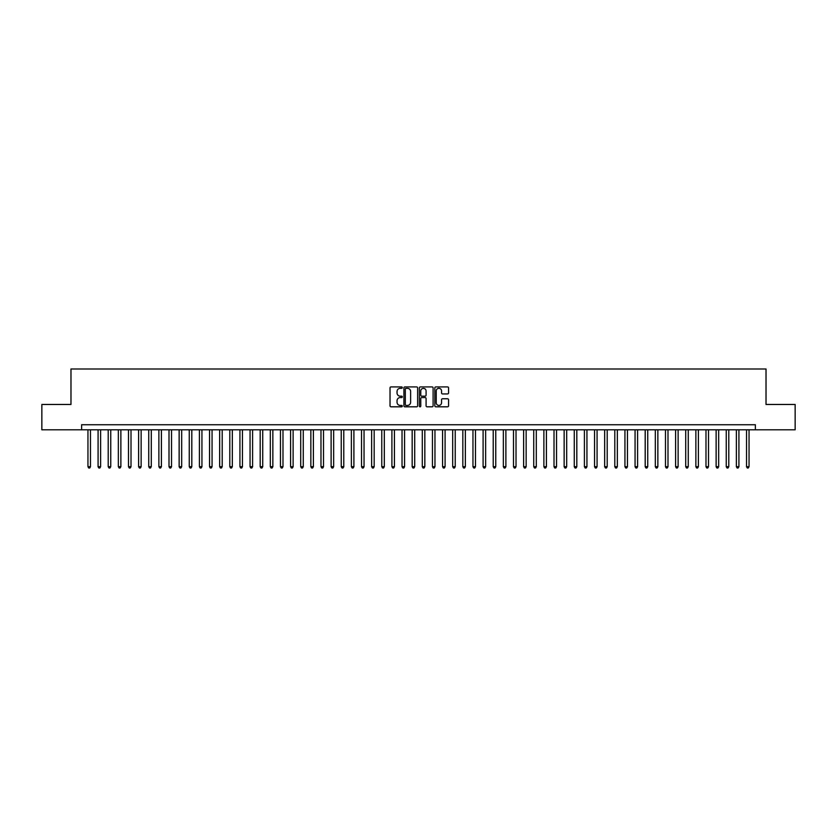<?xml version="1.0" encoding="UTF-8"?>
<svg xmlns="http://www.w3.org/2000/svg" width="837" height="837" viewBox="0 0 837 837"><rect width="100%" height="100%" fill="white"/><g stroke="black" fill="none" stroke-linecap="round" stroke-linejoin="round"><path stroke-width="1.26" d="M402.294 387.615A0.701 0.701 0 0 0 401.593 386.924L391.025 386.924A0.994 0.994 0 0 0 390.032 387.918L390.032 405.819A0.994 0.994 0 0 0 391.025 406.813L401.593 406.813A0.701 0.701 0 0 0 402.294 406.112A0.701 0.701 0 0 0 401.593 405.422L400.222 405.422A3.181 3.181 0 0 1 397.041 402.241L397.041 400.745A3.181 3.181 0 0 1 400.222 397.565L401.593 397.565A0.701 0.701 0 0 0 402.294 396.864A0.701 0.701 0 0 0 401.593 396.173L400.222 396.173A3.181 3.181 0 0 1 397.041 392.992L397.041 391.496A3.181 3.181 0 0 1 400.222 388.316L401.593 388.316A0.701 0.701 0 0 0 402.294 387.615M447.565 393.934A0.994 0.994 0 0 0 448.559 392.94L448.559 387.918A0.994 0.994 0 0 0 447.565 386.924L435.826 386.924A0.994 0.994 0 0 0 434.832 387.918L434.832 405.819A0.994 0.994 0 0 0 435.826 406.813L447.565 406.813A0.994 0.994 0 0 0 448.559 405.819L448.559 399.751A0.994 0.994 0 0 0 447.565 398.757L442.543 398.757A0.994 0.994 0 0 0 441.549 399.751L441.549 402.764A2.657 2.657 0 0 1 438.891 405.422A2.657 2.657 0 0 1 436.223 402.764L436.223 390.973A2.657 2.657 0 0 1 438.891 388.316A2.657 2.657 0 0 1 441.549 390.973L441.549 392.94A0.994 0.994 0 0 0 442.543 393.934L447.565 393.934M81.618 429.799L41.85 429.799L41.85 404.47L70.978 404.47L70.978 369.002L766.022 369.002L766.022 404.47L795.15 404.47L795.15 429.799L755.382 429.799L755.382 424.736L81.618 424.736L81.618 429.799L755.382 429.799M417.632 387.918A0.994 0.994 0 0 0 416.638 386.924L404.899 386.924A0.994 0.994 0 0 0 403.905 387.918L403.905 405.819A0.994 0.994 0 0 0 404.899 406.813L416.638 406.813A0.994 0.994 0 0 0 417.632 405.819L417.632 387.918M420.362 386.924L432.101 386.924A0.994 0.994 0 0 1 433.095 387.918L433.095 405.819A0.994 0.994 0 0 1 432.101 406.813L427.079 406.813A0.994 0.994 0 0 1 426.085 405.819L426.085 398.558A0.994 0.994 0 0 0 425.091 397.565L421.754 397.565A0.994 0.994 0 0 0 420.76 398.558L420.76 406.112A0.701 0.701 0 0 1 420.069 406.813A0.701 0.701 0 0 1 419.368 406.112L419.368 387.918A0.994 0.994 0 0 1 420.362 386.924M405.997 388.316A0.701 0.701 0 0 0 405.296 389.017L405.296 404.721A0.701 0.701 0 0 0 405.997 405.422L407.441 405.422A3.181 3.181 0 0 0 410.622 402.241L410.622 391.496A3.181 3.181 0 0 0 407.441 388.316L405.997 388.316M426.085 391.025A2.657 2.657 0 0 0 423.428 388.368A2.657 2.657 0 0 0 420.76 391.025L420.76 395.179A0.994 0.994 0 0 0 421.754 396.173L425.091 396.173A0.994 0.994 0 0 0 426.085 395.179L426.085 391.025M87.948 429.799L87.948 466.68L90.48 466.68L90.48 429.799M90.48 466.68L89.726 467.998L88.712 467.998L87.948 466.68M98.086 429.799L98.086 466.68L100.618 466.68L100.618 429.799M100.618 466.68L99.854 467.998L98.839 467.998L98.086 466.68M108.214 429.799L108.214 466.68L110.746 466.68L110.746 429.799M110.746 466.68L109.982 467.998L108.977 467.998L108.214 466.68M118.341 429.799L118.341 466.68L120.873 466.68L120.873 429.799M120.873 466.68L120.12 467.998L119.105 467.998L118.341 466.68M128.479 429.799L128.479 466.68L131.011 466.68L131.011 429.799M131.011 466.68L130.248 467.998L129.233 467.998L128.479 466.68M138.607 429.799L138.607 466.68L141.139 466.68L141.139 429.799M141.139 466.68L140.386 467.998L139.371 467.998L138.607 466.68M148.745 429.799L148.745 466.68L151.277 466.68L151.277 429.799M151.277 466.68L150.514 467.998L149.499 467.998L148.745 466.68M158.873 429.799L158.873 466.68L161.405 466.68L161.405 429.799M161.405 466.68L160.641 467.998L159.637 467.998L158.873 466.68M169.001 429.799L169.001 466.68L171.533 466.68L171.533 429.799M171.533 466.68L170.779 467.998L169.765 467.998L169.001 466.68M179.139 429.799L179.139 466.68L181.671 466.68L181.671 429.799M181.671 466.68L180.907 467.998L179.892 467.998L179.139 466.68M189.267 429.799L189.267 466.68L191.799 466.68L191.799 429.799M191.799 466.68L191.045 467.998L190.03 467.998L189.267 466.68M199.405 429.799L199.405 466.68L201.937 466.68L201.937 429.799M201.937 466.68L201.173 467.998L200.158 467.998L199.405 466.68M209.532 429.799L209.532 466.68L212.064 466.68L212.064 429.799M212.064 466.68L211.301 467.998L210.296 467.998L209.532 466.68M219.66 429.799L219.66 466.68L222.192 466.68L222.192 429.799M222.192 466.68L221.439 467.998L220.424 467.998L219.66 466.68M229.798 429.799L229.798 466.68L232.33 466.68L232.33 429.799M232.33 466.68L231.567 467.998L230.552 467.998L229.798 466.68M239.926 429.799L239.926 466.68L242.458 466.68L242.458 429.799M242.458 466.68L241.705 467.998L240.69 467.998L239.926 466.68M250.054 429.799L250.054 466.68L252.596 466.68L252.596 429.799M252.596 466.68L251.832 467.998L250.818 467.998L250.054 466.68M260.192 429.799L260.192 466.68L262.724 466.68L262.724 429.799M262.724 466.68L261.96 467.998L260.945 467.998L260.192 466.68M270.32 429.799L270.32 466.68L272.852 466.68L272.852 429.799M272.852 466.68L272.098 467.998L271.083 467.998L270.32 466.68M280.458 429.799L280.458 466.68L282.99 466.68L282.99 429.799M282.99 466.68L282.226 467.998L281.211 467.998L280.458 466.68M290.585 429.799L290.585 466.68L293.117 466.68L293.117 429.799M293.117 466.68L292.364 467.998L291.349 467.998L290.585 466.68M300.713 429.799L300.713 466.68L303.256 466.68L303.256 429.799M303.256 466.68L302.492 467.998L301.477 467.998L300.713 466.68M310.851 429.799L310.851 466.68L313.383 466.68L313.383 429.799M313.383 466.68L312.619 467.998L311.605 467.998L310.851 466.68M320.979 429.799L320.979 466.68L323.511 466.68L323.511 429.799M323.511 466.68L322.758 467.998L321.743 467.998L320.979 466.68M331.117 429.799L331.117 466.68L333.649 466.68L333.649 429.799M333.649 466.68L332.885 467.998L331.87 467.998L331.117 466.68M341.245 429.799L341.245 466.68L343.777 466.68L343.777 429.799M343.777 466.68L343.013 467.998L342.009 467.998L341.245 466.68M351.373 429.799L351.373 466.68L353.905 466.68L353.905 429.799M353.905 466.68L353.151 467.998L352.136 467.998L351.373 466.68M361.511 429.799L361.511 466.68L364.043 466.68L364.043 429.799M364.043 466.68L363.279 467.998L362.264 467.998L361.511 466.68M371.638 429.799L371.638 466.68L374.17 466.68L374.17 429.799M374.17 466.68L373.417 467.998L372.402 467.998L371.638 466.68M381.777 429.799L381.777 466.68L384.309 466.68L384.309 429.799M384.309 466.68L383.545 467.998L382.53 467.998L381.777 466.68M391.904 429.799L391.904 466.68L394.436 466.68L394.436 429.799M394.436 466.68L393.672 467.998L392.668 467.998L391.904 466.68M402.032 429.799L402.032 466.68L404.564 466.68L404.564 429.799M404.564 466.68L403.811 467.998L402.796 467.998L402.032 466.68M412.17 429.799L412.17 466.68L414.702 466.68L414.702 429.799M414.702 466.68L413.938 467.998L412.923 467.998L412.17 466.68M422.298 429.799L422.298 466.68L424.83 466.68L424.83 429.799M424.83 466.68L424.077 467.998L423.062 467.998L422.298 466.68M432.436 429.799L432.436 466.68L434.968 466.68L434.968 429.799M434.968 466.68L434.204 467.998L433.189 467.998L432.436 466.68M442.564 429.799L442.564 466.68L445.096 466.68L445.096 429.799M445.096 466.68L444.332 467.998L443.328 467.998L442.564 466.68M452.691 429.799L452.691 466.68L455.223 466.68L455.223 429.799M455.223 466.68L454.47 467.998L453.455 467.998L452.691 466.68M462.83 429.799L462.83 466.68L465.362 466.68L465.362 429.799M465.362 466.68L464.598 467.998L463.583 467.998L462.83 466.68M472.957 429.799L472.957 466.68L475.489 466.68L475.489 429.799M475.489 466.68L474.736 467.998L473.721 467.998L472.957 466.68M483.095 429.799L483.095 466.68L485.627 466.68L485.627 429.799M485.627 466.68L484.864 467.998L483.849 467.998L483.095 466.68M493.223 429.799L493.223 466.68L495.755 466.68L495.755 429.799M495.755 466.68L494.991 467.998L493.987 467.998L493.223 466.68M503.351 429.799L503.351 466.68L505.883 466.68L505.883 429.799M505.883 466.68L505.129 467.998L504.115 467.998L503.351 466.68M513.489 429.799L513.489 466.68L516.021 466.68L516.021 429.799M516.021 466.68L515.257 467.998L514.242 467.998L513.489 466.68M523.617 429.799L523.617 466.68L526.149 466.68L526.149 429.799M526.149 466.68L525.395 467.998L524.38 467.998L523.617 466.68M533.744 429.799L533.744 466.68L536.287 466.68L536.287 429.799M536.287 466.68L535.523 467.998L534.508 467.998L533.744 466.68M543.883 429.799L543.883 466.68L546.415 466.68L546.415 429.799M546.415 466.68L545.651 467.998L544.636 467.998L543.883 466.68M554.01 429.799L554.01 466.68L556.542 466.68L556.542 429.799M556.542 466.68L555.789 467.998L554.774 467.998L554.01 466.68M564.148 429.799L564.148 466.68L566.68 466.68L566.68 429.799M566.68 466.68L565.917 467.998L564.902 467.998L564.148 466.68M574.276 429.799L574.276 466.68L576.808 466.68L576.808 429.799M576.808 466.68L576.055 467.998L575.04 467.998L574.276 466.68M584.404 429.799L584.404 466.68L586.946 466.68L586.946 429.799M586.946 466.68L586.182 467.998L585.168 467.998L584.404 466.68M594.542 429.799L594.542 466.68L597.074 466.68L597.074 429.799M597.074 466.68L596.31 467.998L595.295 467.998L594.542 466.68M604.67 429.799L604.67 466.68L607.202 466.68L607.202 429.799M607.202 466.68L606.448 467.998L605.433 467.998L604.67 466.68M614.808 429.799L614.808 466.68L617.34 466.68L617.34 429.799M617.34 466.68L616.576 467.998L615.561 467.998L614.808 466.68M624.936 429.799L624.936 466.68L627.468 466.68L627.468 429.799M627.468 466.68L626.704 467.998L625.699 467.998L624.936 466.68M635.063 429.799L635.063 466.68L637.595 466.68L637.595 429.799M637.595 466.68L636.842 467.998L635.827 467.998L635.063 466.68M645.201 429.799L645.201 466.68L647.733 466.68L647.733 429.799M647.733 466.68L646.97 467.998L645.955 467.998L645.201 466.68M655.329 429.799L655.329 466.68L657.861 466.68L657.861 429.799M657.861 466.68L657.108 467.998L656.093 467.998L655.329 466.68M665.467 429.799L665.467 466.68L667.999 466.68L667.999 429.799M667.999 466.68L667.235 467.998L666.221 467.998L665.467 466.68M675.595 429.799L675.595 466.68L678.127 466.68L678.127 429.799M678.127 466.68L677.363 467.998L676.359 467.998L675.595 466.68M685.723 429.799L685.723 466.68L688.255 466.68L688.255 429.799M688.255 466.68L687.501 467.998L686.486 467.998L685.723 466.68M695.861 429.799L695.861 466.68L698.393 466.68L698.393 429.799M698.393 466.68L697.629 467.998L696.614 467.998L695.861 466.68M705.989 429.799L705.989 466.68L708.52 466.68L708.52 429.799M708.52 466.68L707.767 467.998L706.752 467.998L705.989 466.68M716.127 429.799L716.127 466.68L718.659 466.68L718.659 429.799M718.659 466.68L717.895 467.998L716.88 467.998L716.127 466.68M726.254 429.799L726.254 466.68L728.786 466.68L728.786 429.799M728.786 466.68L728.023 467.998L727.018 467.998L726.254 466.68M736.382 429.799L736.382 466.68L738.914 466.68L738.914 429.799M738.914 466.68L738.161 467.998L737.146 467.998L736.382 466.68M746.52 429.799L746.52 466.68L749.052 466.68L749.052 429.799M749.052 466.68L748.288 467.998L747.274 467.998L746.52 466.68"/></g></svg>
